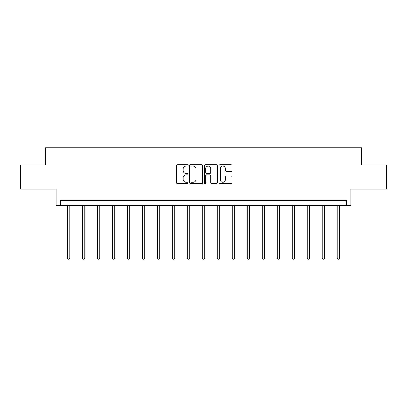 <?xml version="1.0" encoding="UTF-8"?>
<svg xmlns="http://www.w3.org/2000/svg" width="407" height="407" viewBox="0 0 407 407"><rect width="100%" height="100%" fill="white"/><g stroke="black" fill="none" stroke-linecap="round" stroke-linejoin="round"><path stroke-width="0.61" d="M188.126 165.41A0.661 0.661 0 0 0 187.464 164.749L177.442 164.749A0.941 0.941 0 0 0 176.501 165.695L176.501 182.672A0.941 0.941 0 0 0 177.442 183.613L187.464 183.613A0.661 0.661 0 0 0 188.126 182.957A0.661 0.661 0 0 0 187.464 182.295L186.167 182.295A3.017 3.017 0 0 1 183.15 179.273L183.15 177.859A3.017 3.017 0 0 1 186.167 174.842L187.464 174.842A0.661 0.661 0 0 0 188.126 174.181A0.661 0.661 0 0 0 187.464 173.524L186.167 173.524A3.017 3.017 0 0 1 183.15 170.502L183.15 169.088A3.017 3.017 0 0 1 186.167 166.071L187.464 166.071A0.661 0.661 0 0 0 188.126 165.41M20.35 165.054L20.35 189.077L56.095 189.077L56.095 205.413L350.905 205.413L350.905 189.077L386.65 189.077L386.65 165.054L361.523 165.054L361.523 147.756L45.477 147.756L45.477 165.054L20.35 165.054M231.064 171.398A0.941 0.941 0 0 0 232.01 170.457L232.01 165.695A0.941 0.941 0 0 0 231.064 164.749L219.938 164.749A0.941 0.941 0 0 0 218.991 165.695L218.991 182.672A0.941 0.941 0 0 0 219.938 183.613L231.064 183.613A0.941 0.941 0 0 0 232.01 182.672L232.01 176.918A0.941 0.941 0 0 0 231.064 175.977L226.302 175.977A0.941 0.941 0 0 0 225.361 176.918L225.361 179.772A2.523 2.523 0 0 1 222.838 182.295A2.523 2.523 0 0 1 220.314 179.772L220.314 168.595A2.523 2.523 0 0 1 222.838 166.071A2.523 2.523 0 0 1 225.361 168.595L225.361 170.457A0.941 0.941 0 0 0 226.302 171.398L231.064 171.398M346.53 205.413L346.53 200.605L60.47 200.605L60.47 205.413M202.676 165.695A0.941 0.941 0 0 0 201.73 164.749L190.603 164.749A0.941 0.941 0 0 0 189.657 165.695L189.657 182.672A0.941 0.941 0 0 0 190.603 183.613L201.73 183.613A0.941 0.941 0 0 0 202.676 182.672L202.676 165.695M205.27 164.749L216.397 164.749A0.941 0.941 0 0 1 217.343 165.695L217.343 182.672A0.941 0.941 0 0 1 216.397 183.613L211.635 183.613A0.941 0.941 0 0 1 210.694 182.672L210.694 175.788A0.941 0.941 0 0 0 209.747 174.842L206.588 174.842A0.941 0.941 0 0 0 205.647 175.788L205.647 182.957A0.661 0.661 0 0 1 204.986 183.613A0.661 0.661 0 0 1 204.324 182.957L204.324 165.695A0.941 0.941 0 0 1 205.27 164.749M191.641 166.071A0.661 0.661 0 0 0 190.98 166.733L190.98 181.634A0.661 0.661 0 0 0 191.641 182.295L193.004 182.295A3.017 3.017 0 0 0 196.026 179.273L196.026 169.088A3.017 3.017 0 0 0 193.004 166.071L191.641 166.071M210.694 168.64A2.523 2.523 0 0 0 208.17 166.117A2.523 2.523 0 0 0 205.647 168.64L205.647 172.578A0.941 0.941 0 0 0 206.588 173.524L209.747 173.524A0.941 0.941 0 0 0 210.694 172.578L210.694 168.64M67.389 205.413L67.389 257.992L69.79 257.992L69.79 205.413M69.79 257.992L69.068 259.244L68.106 259.244L67.389 257.992M82.377 205.413L82.377 257.992L84.778 257.992L84.778 205.413M84.778 257.992L84.061 259.244L83.099 259.244L82.377 257.992M97.37 205.413L97.37 257.992L99.771 257.992L99.771 205.413M99.771 257.992L99.049 259.244L98.087 259.244L97.37 257.992M112.357 205.413L112.357 257.992L114.759 257.992L114.759 205.413M114.759 257.992L114.041 259.244L113.08 259.244L112.357 257.992M127.345 205.413L127.345 257.992L129.752 257.992L129.752 205.413M129.752 257.992L129.029 259.244L128.068 259.244L127.345 257.992M142.338 205.413L142.338 257.992L144.739 257.992L144.739 205.413M144.739 257.992L144.017 259.244L143.06 259.244L142.338 257.992M157.326 205.413L157.326 257.992L159.732 257.992L159.732 205.413M159.732 257.992L159.01 259.244L158.048 259.244L157.326 257.992M172.319 205.413L172.319 257.992L174.72 257.992L174.72 205.413M174.72 257.992L173.998 259.244L173.041 259.244L172.319 257.992M187.306 205.413L187.306 257.992L189.713 257.992L189.713 205.413M189.713 257.992L188.99 259.244L188.029 259.244L187.306 257.992M202.299 205.413L202.299 257.992L204.701 257.992L204.701 205.413M204.701 257.992L203.978 259.244L203.022 259.244L202.299 257.992M217.287 205.413L217.287 257.992L219.694 257.992L219.694 205.413M219.694 257.992L218.971 259.244L218.01 259.244L217.287 257.992M232.28 205.413L232.28 257.992L234.681 257.992L234.681 205.413M234.681 257.992L233.959 259.244L233.002 259.244L232.28 257.992M247.268 205.413L247.268 257.992L249.674 257.992L249.674 205.413M249.674 257.992L248.952 259.244L247.99 259.244L247.268 257.992M262.261 205.413L262.261 257.992L264.662 257.992L264.662 205.413M264.662 257.992L263.94 259.244L262.983 259.244L262.261 257.992M277.248 205.413L277.248 257.992L279.655 257.992L279.655 205.413M279.655 257.992L278.932 259.244L277.971 259.244L277.248 257.992M292.241 205.413L292.241 257.992L294.643 257.992L294.643 205.413M294.643 257.992L293.92 259.244L292.959 259.244L292.241 257.992M307.229 205.413L307.229 257.992L309.63 257.992L309.63 205.413M309.63 257.992L308.913 259.244L307.951 259.244L307.229 257.992M322.222 205.413L322.222 257.992L324.623 257.992L324.623 205.413M324.623 257.992L323.901 259.244L322.939 259.244L322.222 257.992M337.21 205.413L337.21 257.992L339.611 257.992L339.611 205.413M339.611 257.992L338.894 259.244L337.932 259.244L337.21 257.992"/></g></svg>
